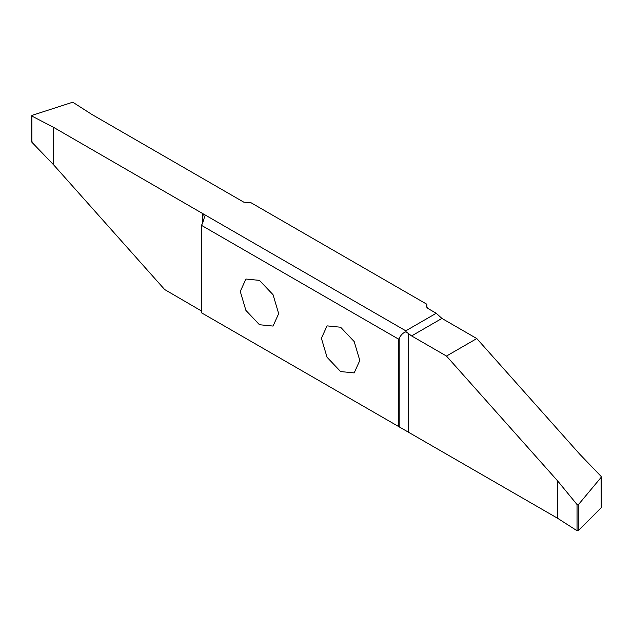 <?xml version="1.0" encoding="UTF-8"?>
<svg xmlns="http://www.w3.org/2000/svg" width="633" height="633" viewBox="0 0 633 633"><rect width="100%" height="100%" fill="white"/><g stroke="black" fill="none" stroke-linecap="round" stroke-linejoin="round"><path stroke-width="0.95" d="M321.406 338.307L327.032 357.234L340.609 371.563L354.187 372.908L359.805 360.478L354.187 341.559L340.609 327.221L327.032 325.876L321.406 338.307M201.444 225.332L202.631 223.267L204.427 217.238L203.486 214.017L405.8 330.822L406.07 331.803C403.712 332.388 401.631 334.161 399.827 337.12L398.64 339.177L201.444 225.332L201.444 312.765L557.507 518.213L557.507 480.764L446.479 356.055L411.608 335.925L441.921 318.423L436.224 313.264L427.948 308.485L426.159 305.992L426.911 304.291L251.056 202.758L243.792 202.164L91.904 114.47L72.763 102.198L32.03 115.372L31.903 116.076L32.03 115.372M398.64 339.177L398.64 426.618M240.271 291.465L245.897 310.392L259.475 324.729L273.052 326.066L278.678 313.636L273.052 294.717L259.475 280.379L245.897 279.034L240.271 291.465M202.631 313.454L204.427 314.49M406.07 331.803L411.608 335.925M441.921 318.423L476.791 338.56L579.836 454.296L601.097 476.372L601.247 477.227L578.285 504.778L577.051 504.548L557.507 480.764M557.507 518.213L577.051 530.747L578.285 530.676L601.247 507.706L601.097 476.372M405.8 330.822L436.224 313.264M203.486 214.017L53.607 127.368L31.903 116.076L31.903 142.275L53.607 164.817L164.635 289.518L201.444 310.969M32.03 141.262L31.903 142.275M53.607 127.368L53.607 164.817M426.911 307.685L426.911 304.291M476.791 338.56L446.479 356.055M408.483 432.173L408.483 333.591M399.827 337.12L399.827 427.307M577.051 530.747L577.051 504.548M578.285 504.778L578.285 530.676M202.631 213.4L202.631 223.267M601.35 507.484L601.35 476.926M31.65 115.752L31.65 141.721"/></g></svg>
